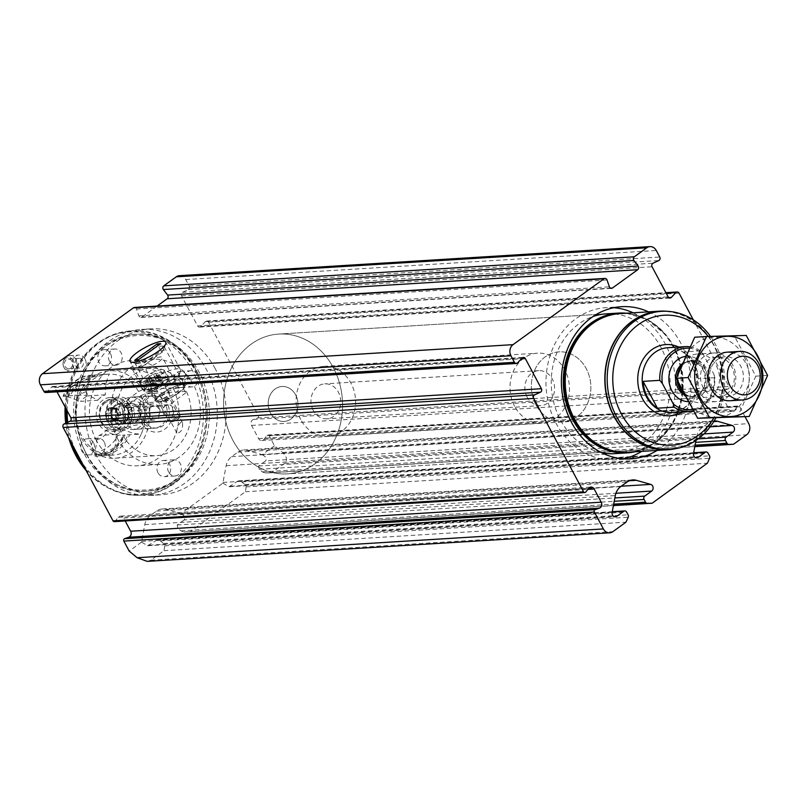 <?xml version="1.0" encoding="UTF-8"?>
<svg xmlns="http://www.w3.org/2000/svg" width="808" height="808" viewBox="0 0 808 808"><rect width="100%" height="100%" fill="white"/><g stroke="black" fill="none" stroke-linecap="round" stroke-linejoin="round"><path stroke-width="0.61" stroke-dasharray="4.04 3.03" d="M179.437 275.669A8.11 6.888 86.5 0 1 185.749 279.548L189.234 286.082A2.434 2.071 86.5 0 1 188.274 289.607L182.487 292.284A2.434 2.071 86.5 0 0 181.527 295.819L197.617 325.937A2.434 2.071 86.5 0 0 200.758 326.503L205.373 321.635A2.434 2.071 86.5 0 1 208.514 322.2L258.378 415.575A1.626 1.374 86.5 0 1 257.631 417.968L253.419 419.433A4.05 3.444 86.5 0 0 251.541 425.422L258.57 438.593A4.05 3.444 86.5 0 0 261.731 440.532A4.05 3.444 86.5 0 0 264.014 439.279L267.004 435.532A1.626 1.374 86.5 0 1 269.175 435.805L274.498 445.774L282.477 452.44C286.961 456.732 287.678 460.358 284.638 463.307L271.559 472.791L694.799 446.652M274.498 445.774L262.135 454.732A3.646 3.101 86.5 0 0 261.56 454.5L247.248 450.409A14.595 12.393 86.5 0 0 243.652 450.016A14.595 12.393 86.5 0 0 237.895 452.126L231.623 456.661A14.595 12.393 86.5 0 0 226.169 465.681L222.988 482.437A3.646 3.101 86.5 0 0 222.917 483.144L180.739 513.696A3.646 3.101 86.5 0 0 180.164 513.454L165.852 509.373A14.595 12.393 86.5 0 0 162.257 508.979A14.595 12.393 86.5 0 0 156.499 511.08L150.227 515.625A14.595 12.393 86.5 0 0 144.784 524.634L141.592 541.39A3.646 3.101 86.5 0 0 141.521 542.097L147.612 545.723L157.368 539.784L160.388 540.875L163.529 543.501L164.731 545.865L164.004 550.692L150.924 560.166L147.208 561.368M164.004 550.692L625.978 522.17M222.917 483.144L229.007 486.769L237.643 481.184L238.754 480.821L241.784 481.921L244.925 484.537L246.127 486.901L245.4 491.739L190.163 531.745L613.413 505.606M245.4 491.739L707.374 463.206M745.057 416.746L739.714 406.747A1.626 1.374 86.5 0 0 737.532 406.474L734.553 410.222A4.05 3.444 86.5 0 1 732.26 411.474A4.05 3.444 86.5 0 1 729.109 409.535L722.079 396.364A4.05 3.444 86.5 0 1 723.948 390.375L728.16 388.911A1.626 1.374 86.5 0 0 728.907 386.517L693.325 319.877M85.042 358.974A8.11 6.888 86.5 0 0 78.73 355.086A8.11 6.888 86.5 0 0 72.356 363.61A8.11 6.888 86.5 0 0 79.729 371.276A8.11 6.888 86.5 0 0 85.042 358.974M215.191 368.68A83.133 70.579 86.5 0 0 150.48 328.866A83.133 70.579 86.5 0 0 96.011 455.005A83.133 70.579 86.5 0 0 160.721 494.809A83.133 70.579 86.5 0 0 215.191 368.68M141.521 542.097L129.159 551.056M114.292 521.635A1.626 1.374 86.5 0 0 115.211 521.13L118.19 517.383A4.05 3.444 86.5 0 1 120.483 516.13A4.05 3.444 86.5 0 1 123.634 518.069L125.179 520.958M45.783 392.526A2.434 2.071 86.5 0 0 47.026 391.92L51.651 387.062A2.434 2.071 86.5 0 1 54.793 387.618L57.035 391.829M157.095 306.07L141.895 317.079A2.434 2.071 86.5 0 1 138.875 315.888L136.481 309.02A2.434 2.071 86.5 0 0 134.421 307.474M180.739 513.696C184.638 515.595 185.779 517.675 184.153 519.928L615.928 493.264M190.163 531.745L183.911 531.967L180.972 530.866L177.831 528.24L177.184 524.978L184.153 519.928M271.559 472.791L265.307 473.003L262.368 471.902L259.227 469.286L258.57 466.024L265.539 460.974L703.93 433.906M262.135 454.732C266.034 456.631 267.175 458.712 265.539 460.974M648.551 311.848A76.235 64.721 -93.5 0 1 690.739 378.79A76.235 64.721 -93.5 0 1 657.106 450.43M714.12 420.968A14.595 12.393 86.5 0 0 708.434 423.069L702.162 427.604A14.595 12.393 86.5 0 0 696.708 436.623L695.991 440.39M140.663 355.328A16.766 4.202 151.9 0 1 164.287 346.885A16.766 4.202 151.9 0 1 164.297 348.107A16.766 4.202 151.9 0 1 151.48 358.479A16.766 4.202 151.9 0 1 135.734 363.368A16.766 4.202 151.9 0 1 134.714 362.671A16.766 4.202 151.9 0 1 140.663 355.328M161.246 393.88A16.766 4.202 151.9 0 1 184.881 385.436A16.766 4.202 151.9 0 1 172.064 397.041A16.766 4.202 151.9 0 1 155.298 401.233A16.766 4.202 151.9 0 1 161.246 393.88M87.082 455.56A83.133 70.579 -93.5 0 1 83.254 447.43A83.133 70.579 -93.5 0 1 79.416 385.426A83.133 70.579 -93.5 0 1 141.552 329.422A83.133 70.579 -93.5 0 1 217.11 408.04A83.133 70.579 -93.5 0 1 151.793 495.365A83.133 70.579 -93.5 0 1 87.082 455.56M75.407 450.389A82.315 69.882 -93.5 0 1 67.731 422.291M67.104 410.686A82.315 69.882 -93.5 0 1 131.967 330.826A82.315 69.882 -93.5 0 1 199.849 378.285A82.315 69.882 -93.5 0 1 203.636 439.693A82.315 69.882 -93.5 0 1 142.117 495.153A82.315 69.882 -93.5 0 1 80.982 460.843M71.043 442.229A82.315 69.882 -93.5 0 1 66.66 422.776M66.024 408.666A82.315 69.882 -93.5 0 1 101.323 340.754A82.315 69.882 -93.5 0 1 130.856 330.896A82.315 69.882 -93.5 0 1 205.676 408.747A82.315 69.882 -93.5 0 1 140.996 495.223A82.315 69.882 -93.5 0 1 110.474 489.072A82.315 69.882 -93.5 0 1 84.769 467.933M68.72 437.865A81.446 69.145 -93.5 0 1 65.731 423.21M65.125 406.979A81.446 69.145 -93.5 0 1 99.97 341.622A81.446 69.145 -93.5 0 1 203.232 408.899A81.446 69.145 -93.5 0 1 109.04 488.375A81.446 69.145 -93.5 0 1 86.224 470.66M96.425 440.532A52.712 44.753 -93.5 0 1 130.967 360.55A52.712 44.753 -93.5 0 1 178.881 410.403A52.712 44.753 -93.5 0 1 137.461 465.782A52.712 44.753 -93.5 0 1 96.425 440.532M110.444 353.54A8.11 6.888 86.5 0 0 104.131 349.662A8.11 6.888 86.5 0 0 98.818 361.964A8.11 6.888 86.5 0 0 105.131 365.852A8.11 6.888 86.5 0 0 110.444 353.54M93.516 442.643A8.11 6.888 86.5 0 0 87.203 438.754A8.11 6.888 86.5 0 0 80.83 447.279A8.11 6.888 86.5 0 0 88.203 454.944A8.11 6.888 86.5 0 0 93.516 442.643M186.537 375.266A8.11 6.888 86.5 0 0 180.224 371.377A8.11 6.888 86.5 0 0 173.851 379.891A8.11 6.888 86.5 0 0 181.224 387.567A8.11 6.888 86.5 0 0 186.537 375.266M157.984 472.781A8.11 6.888 -93.5 0 1 163.297 460.479A8.11 6.888 -93.5 0 1 170.67 468.145A8.11 6.888 -93.5 0 1 164.297 476.669A8.11 6.888 -93.5 0 1 157.984 472.781M117.817 439.219A52.712 44.753 -93.5 0 1 152.348 359.227A52.712 44.753 -93.5 0 1 200.273 409.08A52.712 44.753 -93.5 0 1 158.853 464.459A52.712 44.753 -93.5 0 1 117.817 439.219M143.976 420.261A16.221 13.766 -93.5 0 1 154.601 395.647A16.221 13.766 -93.5 0 1 169.347 410.989A16.221 13.766 -93.5 0 1 156.601 428.028A16.221 13.766 -93.5 0 1 143.976 420.261M124.725 421.453A16.221 13.766 -93.5 0 1 135.35 396.839A16.221 13.766 -93.5 0 1 150.096 412.181A16.221 13.766 -93.5 0 1 137.35 429.22A16.221 13.766 -93.5 0 1 124.725 421.453M125.493 419.483A12.16 10.332 -93.5 0 1 133.774 401.01A12.16 10.332 -93.5 0 1 143.38 418.999A12.16 10.332 -93.5 0 1 125.493 419.483M128.401 417.372A8.11 6.888 -93.5 0 1 133.916 405.06A8.11 6.888 -93.5 0 1 140.319 417.059A8.11 6.888 -93.5 0 1 128.401 417.372M163.883 414.353A6.353 5.393 -93.5 0 1 168.044 404.707A6.353 5.393 -93.5 0 1 173.821 410.716A6.353 5.393 -93.5 0 1 168.832 417.393A6.353 5.393 -93.5 0 1 163.883 414.353M130.583 416.403A6.353 5.393 -93.5 0 1 134.744 406.767A6.353 5.393 -93.5 0 1 140.521 412.777A6.353 5.393 -93.5 0 1 135.532 419.443A6.353 5.393 -93.5 0 1 130.583 416.403M72.023 361.317A4.868 4.131 86.5 0 0 68.236 358.984A4.868 4.131 86.5 0 0 64.418 364.105A4.868 4.131 86.5 0 0 68.842 368.701A4.868 4.131 86.5 0 0 72.023 361.317M73.175 360.489A6.474 5.494 86.5 0 0 67.832 357.419A6.474 5.494 86.5 0 0 63.307 361.742A6.474 5.494 86.5 0 0 63.6 366.569A6.474 5.494 86.5 0 0 71.225 369.549A6.474 5.494 86.5 0 0 73.175 360.489M82.719 360.661A4.868 4.131 86.5 0 0 78.931 358.328A4.868 4.131 86.5 0 0 75.104 363.438A4.868 4.131 86.5 0 0 79.527 368.044A4.868 4.131 86.5 0 0 82.719 360.661M75.851 359.54A8.11 6.888 86.5 0 0 69.538 355.661A8.11 6.888 86.5 0 0 63.479 361.125A8.11 6.888 86.5 0 0 63.852 367.175A8.11 6.888 86.5 0 0 70.538 371.852A8.11 6.888 86.5 0 0 75.851 359.54M109.504 361.307A8.11 6.888 -93.5 0 1 114.827 348.995A8.11 6.888 -93.5 0 1 122.2 356.671A8.11 6.888 -93.5 0 1 115.827 365.186A8.11 6.888 -93.5 0 1 109.504 361.307M168.68 472.125A8.11 6.888 -93.5 0 1 173.993 459.813A8.11 6.888 -93.5 0 1 181.366 467.489A8.11 6.888 -93.5 0 1 174.993 476.003A8.11 6.888 -93.5 0 1 168.68 472.125M197.233 374.599A8.11 6.888 86.5 0 0 190.92 370.721A8.11 6.888 86.5 0 0 185.608 383.022A8.11 6.888 86.5 0 0 191.92 386.911A8.11 6.888 86.5 0 0 197.233 374.599M104.212 441.976A8.11 6.888 86.5 0 0 97.899 438.098A8.11 6.888 86.5 0 0 92.587 450.399A8.11 6.888 86.5 0 0 98.899 454.288A8.11 6.888 86.5 0 0 104.212 441.976M623.099 458.813A76.235 64.721 -93.5 0 1 615.433 459.823A76.235 64.721 -93.5 0 1 556.086 423.321A76.235 64.721 -93.5 0 1 606.04 307.646A76.235 64.721 -93.5 0 1 613.767 307.707M633.149 312.797A76.235 64.721 -93.5 0 1 675.337 379.75A76.235 64.721 -93.5 0 1 641.714 451.379M601.485 452.642A70.033 59.459 -93.5 0 1 560.53 420.099A70.033 59.459 -93.5 0 1 593.072 316.494M606.424 313.837L278.76 334.068L606.424 313.837A70.033 59.459 -93.5 0 1 670.074 380.073A70.033 59.459 -93.5 0 1 615.05 453.631L287.396 473.872A70.033 59.459 -93.5 0 1 232.876 440.33A70.033 59.459 -93.5 0 1 278.76 334.068A70.033 59.459 -93.5 0 1 342.42 400.303A70.033 59.459 -93.5 0 1 287.396 473.872A70.033 59.459 -93.5 0 1 232.876 440.33A70.033 59.459 -93.5 0 1 278.76 334.068A70.033 59.459 -93.5 0 1 342.42 400.303A70.033 59.459 -93.5 0 1 287.396 473.872L615.05 453.631M270.529 413.06A17.503 14.867 -93.5 0 1 281.992 386.497A17.503 14.867 -93.5 0 1 297.91 403.051A17.503 14.867 -93.5 0 1 284.153 421.443A17.503 14.867 -93.5 0 1 270.529 413.06A17.503 14.867 -93.5 0 1 281.992 386.497A17.503 14.867 -93.5 0 1 297.91 403.051A17.503 14.867 -93.5 0 1 284.153 421.443A17.503 14.867 -93.5 0 1 270.529 413.06M536.017 404.98A35.017 29.724 -93.5 0 1 558.954 351.854A35.017 29.724 -93.5 0 1 590.789 384.972A35.017 29.724 -93.5 0 1 563.277 421.746A35.017 29.724 -93.5 0 1 536.017 404.98A35.017 29.724 -93.5 0 1 558.954 351.854A35.017 29.724 -93.5 0 1 590.789 384.972A35.017 29.724 -93.5 0 1 563.277 421.746A35.017 29.724 -93.5 0 1 536.017 404.98M514.625 406.303A35.017 29.724 -93.5 0 1 537.572 353.167A35.017 29.724 -93.5 0 1 569.398 386.285A35.017 29.724 -93.5 0 1 541.885 423.069A35.017 29.724 -93.5 0 1 514.625 406.303M527.18 397.213A17.503 14.867 -93.5 0 1 538.653 370.65A17.503 14.867 -93.5 0 1 554.561 387.204A17.503 14.867 -93.5 0 1 540.805 405.596A17.503 14.867 -93.5 0 1 527.18 397.213M689.133 348.197A30.815 26.169 -93.5 0 1 703.041 353.965L713.979 374.468A30.815 26.169 -93.5 0 1 692.335 409.454M713.979 374.468L714.817 377.679A32.441 27.543 -93.5 0 1 693.143 410.828M689.83 346.784A32.441 27.543 -93.5 0 1 700.496 350.854L703.041 353.965M700.496 350.854L683.81 351.884A32.441 27.543 86.5 0 1 698.132 378.71L683.81 351.884M714.817 377.679L698.132 378.71M678.811 383.739A24.331 20.654 -93.5 0 1 678.902 371.488M682.043 363.741A24.331 20.654 -93.5 0 1 697.355 354.005A24.331 20.654 -93.5 0 1 719.474 377.023A24.331 20.654 -93.5 0 1 700.354 402.576A24.331 20.654 -93.5 0 1 684.679 395.657M708.232 336.461A65.084 55.257 -93.5 0 1 713.767 417.877M710.495 336.401A69.135 58.701 -93.5 0 1 715.898 417.827M659.52 311.454A69.135 58.701 -93.5 0 1 722.362 376.841A69.135 58.701 -93.5 0 1 668.044 449.47M667.206 311.282A69.427 58.934 -93.5 0 1 722.605 376.831A69.427 58.934 -93.5 0 1 675.69 448.682M313.302 410.424A17.503 14.867 -93.5 0 1 324.776 383.851A17.503 14.867 -93.5 0 1 340.683 400.414A17.503 14.867 -93.5 0 1 326.927 418.807A17.503 14.867 -93.5 0 1 313.302 410.424M300.748 419.514A35.017 29.724 -93.5 0 1 323.695 366.377A35.017 29.724 -93.5 0 1 355.52 399.495A35.017 29.724 -93.5 0 1 328.008 436.28A35.017 29.724 -93.5 0 1 300.748 419.514M733.422 411.575A40.148 34.077 86.5 0 0 730.876 342.097A40.148 34.077 86.5 0 0 681.033 378.205A40.148 34.077 86.5 0 0 733.422 411.575M726.2 398.071A24.331 20.654 86.5 0 0 724.665 355.964A24.331 20.654 86.5 0 0 694.456 377.841A24.331 20.654 86.5 0 0 726.2 398.071M694.698 337.239L734.452 336.179L755.803 376.164L737.401 417.221M755.803 376.164L767.6 375.437M734.452 336.179L746.249 335.451M736.401 399.233A24.331 20.654 86.5 0 0 739.896 397.223A24.331 20.654 86.5 0 0 749.178 372.872A24.331 20.654 86.5 0 0 733.543 352.894M726.523 394.173A19.937 16.928 86.5 0 0 733.513 371.266A19.937 16.928 86.5 0 0 716.201 357.247A19.937 16.928 86.5 0 0 700.536 378.195A19.937 16.928 86.5 0 0 718.655 397.051A19.937 16.928 86.5 0 0 726.523 394.173M735.573 393.617A19.937 16.928 86.5 0 0 742.562 370.71A19.937 16.928 86.5 0 0 725.251 356.692A19.937 16.928 86.5 0 0 709.586 377.629A19.937 16.928 86.5 0 0 727.715 396.486A19.937 16.928 86.5 0 0 735.573 393.617M146.177 367.428A10.14 2.535 -28.1 0 0 156.823 363.156A10.14 2.535 -28.1 0 0 162.388 357.389A10.14 2.535 -28.1 0 0 152.247 359.924A10.14 2.535 -28.1 0 0 144.501 366.943A10.14 2.535 -28.1 0 0 146.177 367.428M162.822 398.596A10.14 2.535 -28.1 0 0 173.468 394.324A10.14 2.535 -28.1 0 0 179.033 388.557A10.14 2.535 -28.1 0 0 168.892 391.092A10.14 2.535 -28.1 0 0 161.146 398.112A10.14 2.535 -28.1 0 0 162.822 398.596M158.61 401.657A16.019 4.01 -28.1 0 0 175.427 394.89A16.019 4.01 -28.1 0 0 184.224 385.79A16.019 4.01 -28.1 0 0 168.195 389.799A16.019 4.01 -28.1 0 0 155.964 400.879A16.019 4.01 -28.1 0 0 158.61 401.657M153.055 391.264A16.019 4.01 -28.1 0 0 168.104 385.557A16.019 4.01 -28.1 0 0 178.679 376.579A16.019 4.01 -28.1 0 0 178.669 375.397A16.019 4.01 -28.1 0 0 162.65 379.406A16.019 4.01 -28.1 0 0 150.409 390.486A16.019 4.01 -28.1 0 0 151.379 391.153A16.019 4.01 -28.1 0 0 153.055 391.264M148.066 389.84A20.271 5.08 -28.1 0 0 167.115 382.618A20.271 5.08 -28.1 0 0 180.497 371.246A20.271 5.08 -28.1 0 0 180.487 369.761A20.271 5.08 -28.1 0 0 160.206 374.831A20.271 5.08 -28.1 0 0 144.713 388.86A20.271 5.08 -28.1 0 0 145.945 389.698A20.271 5.08 -28.1 0 0 148.066 389.84M135.148 359.883L138.845 366.812L160.933 350.813L158.105 345.521M138.562 359.671L142.269 366.6L138.845 366.812M142.269 366.6L164.357 350.601L160.933 350.813M164.357 350.601L160.661 343.673M181.416 421.826C178.033 424.867 176.528 428.604 176.901 433.038C181.143 432.724 183.012 429.24 182.517 422.594L181.416 421.826M168.751 398.112A4.949 1.242 -28.1 0 0 163.549 400.202A4.949 1.242 -28.1 0 0 160.832 403.01A4.949 1.242 -28.1 0 0 165.792 401.778A4.949 1.242 -28.1 0 0 169.569 398.354A4.949 1.242 -28.1 0 0 168.751 398.112M185.729 392.9L171.144 403.465L166.064 405.727L144.683 407.04L139.936 410.474L127.967 411.221L133.29 407.363L123.877 407.939L140.814 395.678L144.854 393.88L186.345 391.314L185.729 392.9L183.507 388.749L168.923 399.314A20.271 17.21 86.5 0 0 140.016 402.828A20.271 17.21 86.5 0 0 155.651 432.098A20.271 17.21 86.5 0 0 171.144 403.465M144.854 393.88A43.794 37.178 86.5 0 1 115.1 458.217A43.794 37.178 86.5 0 1 75.285 416.797A43.794 37.178 86.5 0 1 109.696 370.801A43.794 37.178 86.5 0 1 142.632 389.729L184.133 387.163A43.794 37.178 86.5 0 0 151.187 368.236A43.794 37.178 86.5 0 0 116.776 414.241A43.794 37.178 86.5 0 0 156.59 455.661A43.794 37.178 86.5 0 0 186.345 391.314M168.145 377.437L167.731 375.266L148.995 368.377L132.754 369.913L135.421 369.216L165.206 377.619L168.145 377.437A14.191 3.555 -28.1 0 1 169.215 378.063L167.721 375.266M142.632 389.729L138.592 391.516L121.665 403.788L131.068 403.202L125.745 407.06L137.724 406.323A9.736 8.262 86.5 0 0 131.472 403.576A9.736 8.262 86.5 0 0 123.826 413.807A9.736 8.262 86.5 0 0 132.674 423.008A9.736 8.262 86.5 0 0 139.936 410.474M125.745 407.06A9.736 8.262 86.5 0 0 119.503 404.323A9.736 8.262 86.5 0 0 111.847 414.544A9.736 8.262 86.5 0 0 120.695 423.745A9.736 8.262 86.5 0 0 127.967 411.221M137.724 406.323L142.461 402.889A16.221 13.766 86.5 0 0 131.078 397.102A16.221 13.766 86.5 0 0 118.332 414.14A16.221 13.766 86.5 0 0 133.078 429.482A16.221 13.766 86.5 0 0 144.683 407.04M142.461 402.889L163.852 401.566A16.221 13.766 86.5 0 0 152.459 395.789A16.221 13.766 86.5 0 0 139.723 412.817A16.221 13.766 86.5 0 0 154.459 428.159A16.221 13.766 86.5 0 0 166.064 405.727M163.852 401.566L168.923 399.314M183.507 388.749L184.133 387.163M138.592 391.516A40.551 34.431 86.5 0 0 109.211 374.094A40.551 34.431 86.5 0 0 108.191 374.144A40.551 34.431 86.5 0 0 80.143 395.152A40.551 34.431 -93.5 0 1 97.788 400.273L80.679 401.334A20.685 17.554 86.5 0 1 88.244 395.859L86.103 391.769A40.551 34.431 -93.5 0 1 88.355 379.447L92.102 375.154A40.551 34.431 86.5 0 0 91.082 375.195A40.551 34.431 86.5 0 0 63.024 396.213L64.802 396.496A40.551 34.431 -93.5 0 1 75.285 399.606L80.679 401.334M101.313 454.197L96.607 454.49A38.925 33.047 86.5 0 0 96.829 454.47L101.535 454.187A38.925 33.047 86.5 0 1 101.313 454.197A40.551 34.431 -93.5 0 1 100.616 455.843L112.171 455.136A40.551 34.431 86.5 0 0 113.191 455.086A40.551 34.431 86.5 0 0 141.238 434.078A40.551 34.431 -93.5 0 1 123.584 428.957A20.685 17.554 86.5 0 1 116.029 434.431A40.551 34.431 -93.5 0 1 112.171 455.136A40.551 34.431 -93.5 0 1 80.143 395.152L68.589 395.87A40.551 34.431 -93.5 0 1 70.175 395.87L65.468 396.152A40.551 34.431 86.5 0 0 63.883 396.152L63.024 396.213M140.814 395.678A40.551 34.431 -93.5 0 1 141.238 434.078L129.684 434.795A40.551 34.431 -93.5 0 1 128.108 434.795L123.402 435.078A40.551 34.431 86.5 0 0 124.977 435.078L118.069 435.108A40.551 34.431 -93.5 0 1 107.585 432.007L106.474 430.007A20.685 17.554 86.5 0 1 98.919 435.492L96.768 439.835A40.551 34.431 -93.5 0 1 94.526 452.167L95.051 456.187A40.551 34.431 86.5 0 0 96.081 456.146A40.551 34.431 86.5 0 0 124.129 435.138M121.665 403.788A17.029 14.463 86.5 0 0 109.635 397.617A17.029 14.463 86.5 0 0 96.253 415.504A17.029 14.463 86.5 0 0 111.736 431.613A17.029 14.463 86.5 0 0 123.877 407.939M96.96 376.457L92.253 376.75A38.925 33.047 86.5 0 0 92.031 376.76L96.738 376.478A38.925 33.047 86.5 0 1 96.96 376.457A40.551 34.431 -93.5 0 1 97.657 374.811L109.211 374.094A40.551 34.431 -93.5 0 0 105.353 394.799A20.685 17.554 86.5 0 0 97.788 400.273M131.068 403.202A17.029 14.463 86.5 0 0 119.049 397.031A17.029 14.463 86.5 0 0 105.666 414.928A17.029 14.463 86.5 0 0 121.15 431.038A17.029 14.463 86.5 0 0 133.29 407.363M100.616 455.843A40.551 34.431 86.5 0 0 101.636 455.803A40.551 34.431 86.5 0 0 129.684 434.795M123.584 428.957L106.474 430.007M116.029 434.431L98.919 435.492M97.657 374.811A40.551 34.431 86.5 0 0 96.637 374.851A40.551 34.431 86.5 0 0 68.589 395.87M96.738 376.478A38.925 33.047 86.5 0 0 70.175 395.87M101.535 454.187A38.925 33.047 86.5 0 0 128.108 434.795M96.829 454.47A38.925 33.047 86.5 0 0 123.402 435.078M96.081 456.146L96.93 456.096A40.551 34.431 86.5 0 1 95.91 456.136A40.551 34.431 86.5 0 0 96.607 454.49M96.93 456.096A40.551 34.431 86.5 0 0 124.977 435.078M95.91 456.136L95.051 456.187M94.526 452.167A36.491 30.987 86.5 0 0 118.069 435.108M92.031 376.76A38.925 33.047 86.5 0 0 65.468 396.152M91.082 375.195L91.93 375.144A40.551 34.431 86.5 0 1 92.95 375.104A40.551 34.431 86.5 0 0 92.253 376.75M91.93 375.144A40.551 34.431 86.5 0 0 63.883 396.152M92.95 375.104L92.102 375.154M88.355 379.447A36.491 30.987 86.5 0 0 64.802 396.496M86.103 391.769A24.735 20.998 86.5 0 0 75.285 399.606M96.768 439.835A24.735 20.998 86.5 0 0 107.585 432.007M105.353 394.799L88.244 395.859M165.206 377.619A14.191 3.555 -28.1 0 0 150.833 384.093A14.191 3.555 -28.1 0 0 144.178 391.436A14.191 3.555 -28.1 0 0 158.368 387.891A14.191 3.555 -28.1 0 0 169.215 378.063M161.933 380.962A7.302 1.828 -28.1 0 0 154.267 384.042A7.302 1.828 -28.1 0 0 150.258 388.194A7.302 1.828 -28.1 0 0 157.56 386.365A7.302 1.828 -28.1 0 0 163.135 381.315A7.302 1.828 -28.1 0 0 161.933 380.962M157.752 400.314A7.302 1.828 151.9 0 1 156.55 399.96A7.302 1.828 151.9 0 1 160.55 395.819A7.302 1.828 151.9 0 1 168.216 392.739A7.302 1.828 151.9 0 1 169.428 393.092A7.302 1.828 151.9 0 1 165.418 397.233A7.302 1.828 151.9 0 1 157.752 400.314M113.665 401.98A14.11 11.979 86.5 0 0 114.554 426.402A14.11 11.979 86.5 0 0 132.078 413.716A14.11 11.979 86.5 0 0 113.665 401.98M112.383 400.919A15.413 13.079 86.5 0 0 106.989 418.615A15.413 13.079 86.5 0 0 120.362 429.452A15.413 13.079 86.5 0 0 132.472 413.272A15.413 13.079 86.5 0 0 118.463 398.697A15.413 13.079 86.5 0 0 112.383 400.919M114.776 420.625A7.1 6.03 86.5 0 0 117.564 414.403A7.1 6.03 86.5 0 0 114.332 408.343A7.1 6.03 86.5 0 0 108.302 408.505A7.1 6.03 86.5 0 0 105.515 414.726A7.1 6.03 86.5 0 0 108.757 420.786A7.1 6.03 86.5 0 0 114.776 420.625L113.575 420.392L114.776 420.625L117.564 414.403L115.231 409.939L114.332 408.343L112.019 409.414L108.302 408.505L112.504 408.07L111.696 409.909L108.1 410.131L108.302 408.505M111.696 409.909L110.272 413.08L110.373 415.837L112.08 416.958L112.019 418.928L113.049 420.705L108.757 420.786L105.515 414.726L108.1 410.131M109.454 420.938L108.757 420.786M110.514 420.473L112.272 419.635L113.575 420.392L117.17 420.17L115.867 419.413L114.1 420.251M117.857 420.584L117.17 420.17L119.15 418.736L120.564 415.565L120.463 412.807L118.816 409.717L116.736 408.394L114.332 408.343M117.342 407.969L115.615 409.191L112.019 409.414M112.504 408.091L115.615 409.191M158.701 408.747A6.121 5.191 86.5 0 0 149.712 408.979A6.121 5.191 86.5 0 0 154.54 418.039A6.121 5.191 86.5 0 0 158.701 408.747M159.085 407.777A8.11 6.888 86.5 0 0 152.773 403.889A8.11 6.888 86.5 0 0 146.399 412.413A8.11 6.888 86.5 0 0 153.773 420.079A8.11 6.888 86.5 0 0 159.085 407.777M145.198 376.881A13.383 3.353 151.9 0 1 164.064 370.135A13.383 3.353 151.9 0 1 153.843 379.396A13.383 3.353 151.9 0 1 140.451 382.739A13.383 3.353 151.9 0 1 145.198 376.881M148.985 379.437A2.485 0.626 -28.1 0 0 149.005 379.215A2.485 0.626 -28.1 0 0 147.086 379.558L145.985 379.76L146.814 378.922A2.485 0.626 -28.1 0 0 148.258 377.457A2.485 0.626 -28.1 0 0 148.106 377.356L150.086 375.922A2.485 0.626 -28.1 0 0 153.278 374.235L155.53 373.437A2.485 0.626 151.9 0 0 155.51 373.67A2.485 0.626 151.9 0 0 157.439 373.326L158.53 373.124L157.712 373.963A2.485 0.626 -28.1 0 0 156.257 375.427A2.485 0.626 -28.1 0 0 156.419 375.528L154.439 376.962A2.485 0.626 -28.1 0 0 151.237 378.649L148.985 379.568L151.581 384.285A2.485 0.626 -28.1 0 0 151.591 384.063A2.485 0.626 -28.1 0 0 149.672 384.406L147.086 379.558M149.642 385.184A13.383 3.353 151.9 0 1 168.498 378.447A13.383 3.353 151.9 0 1 158.277 387.709A13.383 3.353 151.9 0 1 144.895 391.052A13.383 3.353 151.9 0 1 149.642 385.184M170.973 418.11A6.484 1.626 151.9 0 1 180.123 414.837A6.484 1.626 151.9 0 1 180.123 415.312A6.484 1.626 151.9 0 1 175.164 419.332A6.484 1.626 151.9 0 1 169.064 421.221A6.484 1.626 151.9 0 1 168.67 420.958A6.484 1.626 151.9 0 1 170.973 418.11M172.68 419.534A4.747 1.192 151.9 0 1 177.336 417.18A4.747 1.192 151.9 0 1 179.376 417.494A4.747 1.192 151.9 0 1 175.75 420.433A4.747 1.192 151.9 0 1 171.286 421.816A4.747 1.192 151.9 0 1 172.68 419.534M151.581 384.285L153.833 383.497A2.485 0.626 -28.1 0 1 157.025 381.81L159.004 380.376A2.485 0.626 -28.1 0 1 158.853 380.275A2.485 0.626 -28.1 0 1 160.297 378.811L161.125 377.972L160.024 378.174A2.485 0.626 -28.1 0 1 158.105 378.518A2.485 0.626 -28.1 0 1 158.116 378.285L155.863 379.083A2.485 0.626 -28.1 0 1 152.672 380.77L150.692 382.204A2.485 0.626 -28.1 0 1 150.844 382.305A2.485 0.626 -28.1 0 1 149.399 383.77L148.571 384.608L149.672 384.406M284.638 463.307L746.622 434.785M150.924 560.166L612.898 531.644M282.477 452.44L748.733 423.644M269.175 435.805L739.714 406.747M164.731 545.865L628.19 517.241M163.529 543.501L628.099 514.807M160.388 540.875L626.644 512.08M156.247 540.138L612.201 511.979M149.278 545.188L613.888 516.494M141.592 541.39L612.131 512.333M180.164 513.454L621.241 486.214M177.184 524.978L614.868 497.95M177.831 528.24L614.231 501.293M180.972 530.866L613.686 504.142M183.911 531.967L613.444 505.434M265.307 473.003L694.84 446.481M262.368 471.902L695.082 445.188M259.227 469.286L695.627 442.329M258.57 466.024L698.122 438.875M261.56 454.5L710.192 426.796M230.674 486.234L695.284 457.54M222.988 482.437L693.527 453.379M237.643 481.184L693.587 453.025M241.784 481.921L708.04 453.126M244.925 484.537L709.495 455.853M246.127 486.901L709.586 458.288M185.749 279.548L656.278 250.49M189.234 286.082L659.762 257.025M208.514 322.2L679.053 293.142M258.378 415.575L728.907 386.517M267.004 435.532L737.532 406.474M264.014 439.279L734.553 410.222M258.57 438.593L729.109 409.535M251.541 425.422L722.079 396.364M253.419 419.433L723.948 390.375M257.631 417.968L728.16 388.911M205.373 321.635L666.176 293.183M200.758 326.503L668.731 297.607M197.617 325.937L668.145 296.879M181.527 295.819L652.066 266.761M182.487 292.284L653.015 263.226M188.274 289.607L658.813 260.55M141.895 317.079L610.474 288.143M138.875 315.888L609.404 286.83M136.481 309.02L607.01 279.962M47.026 391.92L517.564 362.863M51.651 387.062L522.18 358.005M54.793 387.618L521.423 358.803M123.634 518.069L587.86 489.406M118.19 517.383L588.729 488.325M115.211 521.13L585.739 492.072M150.227 515.625L620.766 486.567M144.784 524.634L615.312 495.577M156.499 511.08L627.038 482.022M165.852 509.373L629.28 480.75M247.248 450.409L713.727 421.604M237.895 452.126L708.434 423.069M231.623 456.661L702.162 427.604M226.169 465.681L696.708 436.623M86.193 453.47A78.618 66.751 -93.5 0 1 82.567 445.784A78.618 66.751 -93.5 0 1 78.952 387.133A78.618 66.751 -93.5 0 1 176.992 346.147A78.618 66.751 -93.5 0 1 190.375 468.64A78.618 66.751 -93.5 0 1 86.193 453.47M84.052 453.601A78.618 66.751 -93.5 0 1 107.747 343.471A78.618 66.751 -93.5 0 1 200.404 379.639A78.618 66.751 -93.5 0 1 204.02 438.289A78.618 66.751 -93.5 0 1 148.945 490.9A78.618 66.751 -93.5 0 1 84.052 453.601M685.235 356.459A22.705 19.281 -93.5 0 1 707.414 377.851A22.705 19.281 -93.5 0 1 687.881 401.637M667.772 347.713A32.441 27.543 -93.5 0 1 697.254 378.397A32.441 27.543 -93.5 0 1 671.771 412.474C686.548 410.888 694.213 398.091 695.658 390.254C697.96 380.608 696.86 371.468 692.355 362.832C686.174 352.45 677.983 347.41 667.772 347.713M678.235 382.507A18.493 15.706 -93.5 0 1 678.558 372.619A18.493 15.706 -93.5 0 1 701.627 362.984A18.493 15.706 -93.5 0 1 704.768 391.799A18.493 15.706 -93.5 0 1 680.265 388.224A18.493 15.706 -93.5 0 1 679.417 386.416L680.255 388.204C684.487 394.445 688.85 397.213 693.345 396.506A17.847 15.15 -93.5 0 1 681.407 390.921M677.165 380.184A17.847 15.15 -93.5 0 1 677.235 375.811M679.993 367.913A17.847 15.15 -93.5 0 1 691.143 360.893A17.847 15.15 -93.5 0 1 707.364 377.77A17.847 15.15 -93.5 0 1 693.345 396.506L691.83 396.607A17.847 15.15 -93.5 0 1 683.639 394.385M681.77 364.196A17.847 15.15 -93.5 0 1 689.628 360.984A17.847 15.15 -93.5 0 1 705.849 377.861A17.847 15.15 -93.5 0 1 691.83 396.607C699.395 394.456 703.616 390.436 704.485 384.568C705.818 378.901 705.111 373.609 702.364 368.68C698.668 363.166 694.415 360.6 689.628 360.984L691.143 360.893C680.336 363.671 681.205 367.317 678.558 372.619L678.821 371.69M678.659 347.036A35.683 30.3 -93.5 0 1 698.294 378.326A35.683 30.3 -93.5 0 1 682.649 411.797M624.715 313.312A69.73 59.196 -93.5 0 1 664.913 334.138C652.167 319.716 637.169 312.878 619.928 313.615A69.427 58.934 -93.5 0 1 683.033 379.275A69.427 58.934 -93.5 0 1 628.483 452.197C645.683 450.803 659.722 442.168 670.61 426.291L670.61 426.291A69.73 59.196 -93.5 0 1 633.28 451.894M626.351 313.211L647.228 319.635L664.913 334.138A69.73 59.196 -93.5 0 1 670.61 426.291L654.834 442.855L634.916 451.793M626.291 313.221A70.033 59.459 -93.5 0 1 682.104 379.326A70.033 59.459 -93.5 0 1 634.846 451.803M127.654 408.555A10.544 8.949 86.5 0 0 112.16 408.969A10.544 8.949 86.5 0 0 120.483 424.574A10.544 8.949 86.5 0 0 127.654 408.555M105.373 401.354A15.413 13.079 86.5 0 0 99.97 419.049A15.413 13.079 86.5 0 0 113.352 429.886A15.413 13.079 86.5 0 0 125.452 413.706A15.413 13.079 86.5 0 0 111.453 399.132A15.413 13.079 86.5 0 0 105.373 401.354M105.252 402.788A13.787 11.706 86.5 0 0 106.131 426.654A13.787 11.706 86.5 0 0 123.25 414.251A13.787 11.706 86.5 0 0 105.252 402.788M119.15 418.736L115.554 418.958M120.564 415.565L116.978 415.787M120.463 412.807L116.877 413.029M118.816 409.717L115.231 409.939M113.675 408.474L110.08 408.696M110.272 413.08L106.676 413.302M110.373 415.837L106.777 416.059M112.019 418.928L108.434 419.15M128.098 409.686A8.11 6.888 86.5 0 0 121.776 405.808A8.11 6.888 86.5 0 0 115.403 414.322A8.11 6.888 86.5 0 0 122.776 421.998A8.11 6.888 86.5 0 0 128.098 409.686M127.967 409.656A8.191 6.959 86.5 0 0 127.22 408.495A8.191 6.959 86.5 0 0 117.008 408.202A8.191 6.959 86.5 0 0 117.746 420.2A8.191 6.959 86.5 0 0 127.846 418.655A8.191 6.959 86.5 0 0 127.967 409.656M153.773 420.079L122.776 421.998L127.846 418.655L127.23 419.706C129.078 415.292 129.129 411.696 127.371 408.919A9.817 8.332 86.5 0 0 126.482 407.535A9.817 8.332 86.5 0 0 114.241 407.181A9.817 8.332 86.5 0 0 115.13 421.554A9.817 8.332 86.5 0 0 127.23 419.706A9.817 8.332 86.5 0 0 127.371 408.919L126.482 407.535L127.22 408.495L121.776 405.808L152.773 403.889M152.843 384.992A7.302 1.828 151.9 0 1 163.155 381.356A7.302 1.828 151.9 0 1 154.096 387.921A7.302 1.828 151.9 0 1 152.843 384.992M153.641 385.658A6.484 1.626 151.9 0 1 162.792 382.386A6.484 1.626 151.9 0 1 157.833 386.881A6.484 1.626 151.9 0 1 151.349 388.496A6.484 1.626 151.9 0 1 153.641 385.658M149.399 383.77L146.814 378.922M150.692 382.204L148.106 377.356M152.672 380.77L150.086 375.922M155.863 379.083L153.278 374.235M158.116 378.285L155.53 373.437M160.024 378.174L157.439 373.326M160.297 378.811L157.712 373.963M159.004 380.376L156.419 375.528M157.025 381.81L154.439 376.962M153.833 383.497L151.237 378.649M157.368 539.784L612.252 511.686M147.612 545.723L615.383 516.837M229.007 486.769L696.779 457.884M238.754 480.821L693.648 452.733M267.913 435.027L738.451 405.969M261.731 440.532L732.26 411.474M206.626 321.029L665.903 292.668M199.505 327.099L670.044 298.041M140.935 317.433L611.464 288.375M52.894 386.456L523.433 357.399M120.483 516.13L591.012 487.072M162.257 508.979L632.795 479.922M243.652 450.016L714.191 420.958M164.297 348.107L165.792 343.713M135.734 363.368L131.239 362.166M134.714 362.671L155.298 401.233M164.287 346.885L184.881 385.436M150.48 328.866L141.552 329.422M160.721 494.809L151.793 495.365M203.636 439.693L204.02 438.289C189.799 499.344 113.049 509.141 86.183 453.45L83.254 447.43M199.849 378.285L200.404 379.639C177.598 317.049 93.88 322.22 78.952 387.133L79.416 385.426M131.967 330.826L130.856 330.896M142.117 495.153L140.996 495.223M109.04 488.375L110.474 489.072M99.97 341.622L101.323 340.754M152.348 359.227L130.967 360.55M158.853 464.459L137.461 465.782M154.601 395.647L135.35 396.839M156.601 428.028L137.35 429.22M168.044 404.707L134.744 406.767M168.832 417.393L135.532 419.443M68.842 368.701L79.527 368.044M68.236 358.984L78.931 358.328M70.538 371.852L79.729 371.276M69.538 355.661L78.73 355.086M63.6 366.569L63.852 367.175M63.307 361.742L63.479 361.125M114.827 348.995L104.131 349.662M115.827 365.186L105.131 365.852M173.993 459.813L163.297 460.479M174.993 476.003L164.297 476.669M181.224 387.567L191.92 386.911M180.224 371.377L190.92 370.721M88.203 454.944L98.899 454.288M87.203 438.754L97.899 438.098M621.443 306.697L606.04 307.646M630.836 458.873L615.433 459.823M323.695 366.377L537.572 353.167M328.008 436.28L541.885 423.069M538.653 370.65L324.776 383.851M540.805 405.596L326.927 418.807M727.301 352.157L697.355 354.005M730.301 400.728L700.354 402.576M718.655 397.051L727.715 396.486M716.201 357.247L725.251 356.692M179.033 388.557L162.388 357.389M161.146 398.112L144.501 366.943M184.224 385.79L178.669 375.397M155.964 400.879L150.409 390.486M178.679 376.579L180.497 371.246M151.379 391.153L145.945 389.698M180.487 369.761L165.781 342.228M144.713 388.86L130.017 361.327M182.517 422.604L169.569 398.354M176.871 433.048L160.832 403.01M115.1 458.217L156.59 455.661M109.696 370.801L135.421 369.206M148.995 368.367L151.187 368.236M120.695 423.745L132.674 423.008M119.503 404.323L131.472 403.576M133.078 429.482L154.459 428.159M131.078 397.102L152.459 395.789M111.736 431.613L121.15 431.038M109.635 397.617L119.049 397.031M101.636 455.803L113.191 455.086M96.637 374.851L108.191 374.144M169.428 393.092L163.135 381.315M156.55 399.96L150.258 388.194M144.178 391.436L132.704 369.943M118.463 398.697L111.453 399.132L105.161 401.424C99.606 404.757 98.132 411.524 100.727 421.715C103.636 427.27 107.848 429.997 113.352 429.886L120.362 429.452M115.867 419.413L112.272 419.635M117.857 420.604L114.261 420.827M117.332 407.939L113.736 408.161M113.049 420.726L109.454 420.948M140.451 382.739L144.895 391.052M164.064 370.135L168.498 378.447M180.123 414.837L162.751 382.245L157.439 386.406L151.237 388.385L168.67 420.958M179.376 417.494L180.123 415.312M171.286 421.816L169.064 421.221M151.591 384.063L149.005 379.215M148.571 384.608L145.985 379.76M150.844 382.305L148.258 377.457M150.601 382.144L148.016 377.296M158.126 378.164L155.54 373.316M158.105 378.518L155.51 373.67M161.125 377.972L158.53 373.124M158.853 380.275L156.257 375.427M159.095 380.437L156.51 375.589M151.571 384.416L148.985 379.568"/><path stroke-width="1.21" d="M694.799 446.652L733.543 444.259L746.622 434.785A8.11 6.888 86.5 0 0 748.733 423.644L745.057 416.746M609.707 532.815L147.208 561.368L137.128 557.722L129.159 551.056L123.836 541.087A1.626 1.374 86.5 0 1 124.584 538.694L128.795 537.229L599.324 508.171L595.112 509.636A1.626 1.374 86.5 0 0 594.365 512.03L603.384 528.927A8.11 6.888 86.5 0 0 609.707 532.815A8.11 6.888 86.5 0 0 612.898 531.644L625.978 522.17L628.19 517.241A2.434 2.071 86.5 0 0 628.099 514.807L626.644 512.08A2.434 2.071 86.5 0 0 623.786 511.272L616.827 516.312A3.646 3.101 86.5 0 1 615.383 516.837A3.646 3.101 86.5 0 1 612.131 512.333L615.312 495.577A14.595 12.393 86.5 0 1 620.766 486.567L627.038 482.022A14.595 12.393 86.5 0 1 632.795 479.922A14.595 12.393 86.5 0 1 636.391 480.316L650.703 484.396A3.646 3.101 86.5 0 1 653.076 487.386A3.646 3.101 86.5 0 1 651.692 491.062L644.723 496.112A2.434 2.071 86.5 0 0 644.087 499.445L645.541 502.172A2.434 2.071 86.5 0 0 647.38 503.344L652.147 503.212L707.374 463.206L709.586 458.288A2.434 2.071 86.5 0 0 709.495 455.853L708.04 453.126A2.434 2.071 86.5 0 0 705.182 452.308L698.213 457.358A3.646 3.101 86.5 0 1 696.779 457.884A3.646 3.101 86.5 0 1 693.527 453.379L695.991 440.39M613.413 505.606L652.147 503.212M128.795 537.229A4.05 3.444 86.5 0 0 130.664 531.24L601.202 502.182L594.173 489.022A4.05 3.444 86.5 0 0 591.012 487.072A4.05 3.444 86.5 0 0 588.729 488.325L585.739 492.072A1.626 1.374 86.5 0 1 583.568 491.799L533.704 398.425A2.434 2.071 86.5 0 1 534.664 394.89L540.451 392.213A2.434 2.071 86.5 0 0 541.41 388.688L525.321 358.56A2.434 2.071 86.5 0 0 522.18 358.005L517.564 362.863A2.434 2.071 86.5 0 1 514.423 362.307L510.939 355.772A8.11 6.888 86.5 0 1 513.05 344.642L603.99 278.76A2.434 2.071 86.5 0 1 607.01 279.962L609.404 286.83A2.434 2.071 86.5 0 0 612.424 288.022L637.714 269.71A2.434 2.071 86.5 0 0 638.128 266.024L633.896 260.479A2.434 2.071 86.5 0 1 634.31 256.803L646.774 247.783A8.11 6.888 86.5 0 1 649.965 246.612A8.11 6.888 86.5 0 1 656.278 250.49L659.762 257.025A2.434 2.071 86.5 0 1 658.813 260.55L653.015 263.226A2.434 2.071 86.5 0 0 652.066 266.761L668.145 296.879A2.434 2.071 86.5 0 0 671.286 297.445L675.912 292.577A2.434 2.071 86.5 0 1 679.053 293.142L693.325 319.877M125.179 520.958L130.664 531.24M57.035 391.829L70.872 417.746A2.434 2.071 86.5 0 1 69.922 421.271L64.125 423.947A2.434 2.071 86.5 0 0 63.175 427.483L113.029 520.857A1.626 1.374 86.5 0 0 114.292 521.635L584.83 492.577M604.95 278.417L134.421 307.474A2.434 2.071 86.5 0 0 133.461 307.818L42.511 373.7A8.11 6.888 86.5 0 0 40.4 384.83L43.885 391.365A2.434 2.071 86.5 0 0 45.783 392.526L516.312 363.469M649.965 246.612L179.437 275.669A8.11 6.888 86.5 0 0 176.235 276.831L163.782 285.86A2.434 2.071 86.5 0 0 163.368 289.537L167.589 295.082A2.434 2.071 86.5 0 1 167.175 298.768L157.095 306.07M733.543 444.259L728.765 444.39A2.434 2.071 86.5 0 1 726.937 443.218L725.483 440.491A2.434 2.071 86.5 0 1 726.119 437.148L733.078 432.098A3.646 3.101 86.5 0 0 734.472 428.422A3.646 3.101 86.5 0 0 732.088 425.442L717.777 421.352A14.595 12.393 86.5 0 0 714.191 420.958A14.595 12.393 86.5 0 0 714.12 420.968M137.208 352.44A20.271 5.08 151.9 0 1 157.065 342.36A20.271 5.08 151.9 0 1 165.792 343.713A20.271 5.08 151.9 0 1 150.298 356.257A20.271 5.08 151.9 0 1 131.239 362.166A20.271 5.08 151.9 0 1 137.208 352.44M657.106 450.43A76.235 64.721 -93.5 0 1 630.836 458.873A76.235 64.721 -93.5 0 1 571.488 422.372A76.235 64.721 -93.5 0 1 621.443 306.697A76.235 64.721 -93.5 0 1 648.551 311.848M599.324 508.171A4.05 3.444 86.5 0 0 601.202 502.182M80.982 460.843A82.315 69.882 -93.5 0 1 78.033 455.732A82.315 69.882 -93.5 0 1 75.407 450.389M67.731 422.291A82.315 69.882 -93.5 0 1 67.104 410.686M84.769 467.933A82.315 69.882 -93.5 0 1 76.912 455.803A82.315 69.882 -93.5 0 1 71.043 442.229M66.66 422.776A82.315 69.882 -93.5 0 1 66.024 408.666M86.224 470.66A81.446 69.145 -93.5 0 1 75.831 455.459A81.446 69.145 -93.5 0 1 68.72 437.865M65.731 423.21A81.446 69.145 -93.5 0 1 65.125 406.979M613.767 307.707A76.235 64.721 -93.5 0 1 633.149 312.797M641.714 451.379A76.235 64.721 -93.5 0 1 623.099 458.813M593.072 316.494A70.033 59.459 -93.5 0 1 606.424 313.837L618.443 313.09A70.033 59.459 -93.5 0 1 626.291 313.221M634.846 451.803A70.033 59.459 -93.5 0 1 627.079 452.894L615.05 453.631A70.033 59.459 -93.5 0 1 601.485 452.642M692.335 409.454A30.815 26.169 -93.5 0 1 673.286 403.939L662.338 383.446A30.815 26.169 -93.5 0 1 689.133 348.197M693.143 410.828A32.441 27.543 -93.5 0 1 689.305 411.383A32.441 27.543 -93.5 0 1 674.114 407.161L673.286 403.939M662.338 383.446L659.793 380.336A32.441 27.543 -93.5 0 1 685.305 346.632A32.441 27.543 -93.5 0 1 689.83 346.784M659.793 380.336L643.117 381.366A32.441 27.543 86.5 0 0 647.37 396.88A32.441 27.543 86.5 0 0 657.439 408.191L674.114 407.161M729.897 385.567A19.352 16.433 -93.5 0 1 743.067 356.176A19.352 16.433 -93.5 0 1 758.348 384.81A19.352 16.433 -93.5 0 1 729.897 385.567M723.705 388.315A24.331 20.654 -93.5 0 1 739.643 351.399A24.331 20.654 -93.5 0 1 761.762 374.407A24.331 20.654 -93.5 0 1 742.643 399.97A24.331 20.654 -93.5 0 1 723.705 388.315M684.679 395.657A24.331 20.654 -93.5 0 1 681.417 390.931A24.331 20.654 -93.5 0 1 680.296 388.547A24.331 20.654 -93.5 0 1 678.811 383.739M678.902 371.488A24.331 20.654 -93.5 0 1 679.175 370.397A24.331 20.654 -93.5 0 1 682.043 363.741M713.767 417.877A65.084 55.257 -93.5 0 1 621.403 413.989A65.084 55.257 -93.5 0 1 634.068 328.088A65.084 55.257 -93.5 0 1 708.232 336.461M715.898 417.827A69.135 58.701 -93.5 0 1 670.175 449.339A69.135 58.701 -93.5 0 1 616.352 416.231A69.135 58.701 -93.5 0 1 661.661 311.322A69.135 58.701 -93.5 0 1 710.495 336.401M670.175 449.339L668.044 449.47A69.135 58.701 -93.5 0 1 614.221 416.362A69.135 58.701 -93.5 0 1 659.52 311.454L661.661 311.322M675.69 448.682A69.427 58.934 -93.5 0 1 668.054 449.753A69.427 58.934 -93.5 0 1 614.009 416.504A69.427 58.934 -93.5 0 1 659.5 311.171A69.427 58.934 -93.5 0 1 667.206 311.282M643.117 381.366L657.439 408.191M749.208 416.494L697.658 418.281L676.306 378.296L694.698 337.239L706.505 336.512L688.113 377.568L709.464 417.554L749.208 416.494L767.6 375.437L746.249 335.451L706.505 336.512M697.658 418.281L709.464 417.554M676.306 378.296L688.113 377.568M733.543 352.894A24.331 20.654 86.5 0 0 708.182 377.72A24.331 20.654 86.5 0 0 736.401 399.233M747.107 410.727A40.148 34.077 86.5 0 0 744.572 341.249A40.148 34.077 86.5 0 0 694.718 377.356A40.148 34.077 86.5 0 0 747.107 410.727M133.371 362.307A20.271 5.08 -28.1 0 0 154.651 353.752A20.271 5.08 -28.1 0 0 165.781 342.228A20.271 5.08 -28.1 0 0 145.511 347.299A20.271 5.08 -28.1 0 0 130.017 361.327A20.271 5.08 -28.1 0 0 133.371 362.307M160.661 343.673L157.237 343.885L135.148 359.883L138.562 359.671L160.661 343.673M158.105 345.521L157.237 343.885M137.128 557.722L603.384 528.927M123.836 541.087L594.365 512.03M612.201 511.979L623.786 511.272M613.888 516.494L616.827 516.312M621.241 486.214L650.703 484.396M615.928 493.264L651.692 491.062M614.868 497.95L644.723 496.112M614.231 501.293L644.087 499.445M613.686 504.142L645.541 502.172M613.444 505.434L647.38 503.344M694.84 446.481L728.765 444.39M695.082 445.188L726.937 443.218M695.627 442.329L725.483 440.491M698.122 438.875L726.119 437.148M703.93 433.906L733.078 432.098M710.192 426.796L732.088 425.442M695.284 457.54L698.213 457.358M693.587 453.025L705.182 452.308M42.511 373.7L513.05 344.642M133.461 307.818L603.99 278.76M163.782 285.86L634.31 256.803M176.235 276.831L646.774 247.783M113.029 520.857L583.568 491.799M63.175 427.483L533.704 398.425M43.885 391.365L514.423 362.307M40.4 384.83L510.939 355.772M666.176 293.183L675.912 292.577M668.731 297.607L671.286 297.445M163.368 289.537L633.896 260.479M167.589 295.082L638.128 266.024M167.175 298.768L637.714 269.71M610.474 288.143L612.424 288.022M521.423 358.803L525.321 358.56M70.872 417.746L541.41 388.688M69.922 421.271L540.451 392.213M64.125 423.947L534.664 394.89M124.584 538.694L595.112 509.636M587.86 489.406L594.173 489.022M629.28 480.75L636.391 480.316M713.727 421.604L717.777 421.352M687.881 401.637A22.705 19.281 -93.5 0 1 671.882 390.749A22.705 19.281 -93.5 0 1 685.235 356.459M689.305 411.383L671.771 412.474A32.441 27.543 -93.5 0 1 646.511 396.94A32.441 27.543 -93.5 0 1 667.772 347.713L685.305 346.632M680.296 388.547L679.417 386.416A18.493 15.706 -93.5 0 1 678.235 382.507M681.407 390.921A17.847 15.15 -93.5 0 1 679.447 387.971A17.847 15.15 -93.5 0 1 677.165 380.184M677.235 375.811A17.847 15.15 -93.5 0 1 679.993 367.913M683.639 394.385A17.847 15.15 -93.5 0 1 677.942 388.062A17.847 15.15 -93.5 0 1 681.77 364.196M682.649 411.797A35.683 30.3 -93.5 0 1 642.481 398.728A35.683 30.3 -93.5 0 1 644.491 357.197A35.683 30.3 -93.5 0 1 678.659 347.036M668.054 449.753L628.483 452.197A69.427 58.934 -93.5 0 1 574.438 418.948A69.427 58.934 -93.5 0 1 619.928 313.615L659.5 311.171M633.28 451.894A69.73 59.196 -93.5 0 1 573.498 419.15A69.73 59.196 -93.5 0 1 571.852 347.551A69.73 59.196 -93.5 0 1 624.715 313.312M634.916 451.793L627.079 452.894A70.033 59.459 -93.5 0 1 572.559 419.362A70.033 59.459 -93.5 0 1 618.443 313.09L626.351 313.211M612.252 511.686L624.746 510.919M693.648 452.733L706.141 451.955M665.903 292.668L677.155 291.971M739.643 351.399L727.301 352.157M742.643 399.97L730.301 400.728M678.821 371.69L679.175 370.397"/></g></svg>
